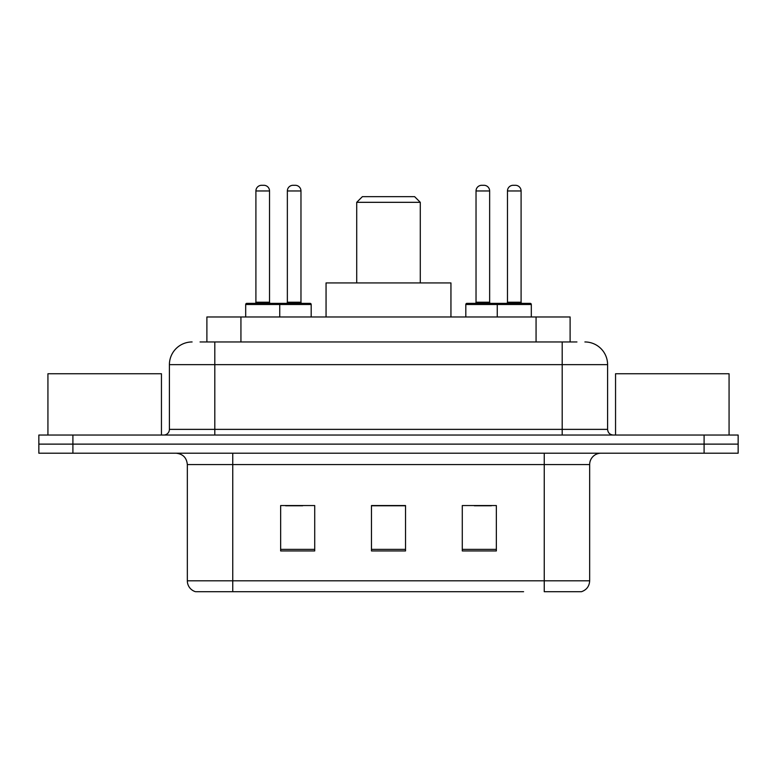 <?xml version="1.0" encoding="UTF-8"?>
<svg xmlns="http://www.w3.org/2000/svg" width="777" height="777" viewBox="0 0 777 777"><rect width="100%" height="100%" fill="white"/><g stroke="black" fill="none" stroke-linecap="round" stroke-linejoin="round"><path stroke-width="1.17" d="M200.058 341.958L214.811 341.958L200.058 341.958L206.886 341.958L206.886 316.977L570.114 316.977L570.114 341.958M192.104 341.958A22.708 22.708 0 0 0 169.405 364.656L169.405 429.37A5.672 5.672 0 0 1 163.724 435.042M584.896 341.958A22.708 22.708 0 0 1 607.595 364.656L214.811 364.656L214.811 341.958L576.942 341.958M607.595 364.656L607.595 429.37C607.935 432.818 609.828 434.712 613.276 435.042M72.902 435.042L38.85 435.042L38.85 444.123L72.902 444.123L38.85 444.123L38.85 453.205L72.902 453.205L72.902 444.123L704.098 444.123L72.902 444.123L72.902 435.042L704.098 435.042L704.098 444.123L738.15 444.123L704.098 444.123L704.098 453.205L72.902 453.205M704.098 453.205L738.15 453.205L738.15 435.042L704.098 435.042M253.409 591.705L196.076 591.705M589.665 580.808C589.345 586.246 586.625 589.879 581.487 591.705L544.25 591.705L544.25 580.808L589.665 580.808L589.665 464.559A11.354 11.354 0 0 1 601.019 453.205M195.513 591.705A11.354 11.354 0 0 1 187.335 580.808L187.335 464.559C186.665 457.663 182.877 453.885 175.981 453.205M496.348 550.951L496.348 505.545L462.286 505.545L462.286 550.951L496.348 550.951M314.714 550.951L314.714 505.545L280.652 505.545L280.652 550.951L314.714 550.951M405.526 550.951L405.526 505.545L371.474 505.545L371.474 550.951L405.526 550.951M523.591 591.705L232.75 591.705L232.75 580.808L544.25 580.808L544.25 464.559L187.335 464.559M285.645 505.769L302.68 505.769M474.32 505.769L491.355 505.769M405.526 505.769L371.474 505.769M161.451 435.042L161.451 373.747L47.931 373.747L47.931 435.042M356.711 202.321L420.289 202.321L414.607 196.649L362.393 196.649L356.711 202.321L356.711 282.925M420.289 202.321L420.289 282.925M450.942 316.977L450.942 282.925L326.058 282.925L326.058 316.977M729.069 435.042L729.069 373.747L615.549 373.747L615.549 435.042M278.273 303.36L310.052 303.36A1.136 1.136 0 0 1 311.188 304.497L245.687 304.497A1.136 1.136 0 0 1 246.824 303.36L278.613 303.36A1.136 1.136 0 0 1 279.749 304.497L279.749 316.977M269.532 190.967L255.905 190.967A5.672 5.672 0 0 1 261.577 185.295L263.85 185.295A5.672 5.672 0 0 1 269.532 190.967L269.532 302.224A1.136 1.136 0 0 0 270.668 303.36M255.905 190.967L255.905 302.224A1.136 1.136 0 0 1 254.769 303.36M245.687 304.497L245.687 316.977M531.313 304.497L497.251 304.497A1.136 1.136 0 0 1 498.387 303.36L530.176 303.36A1.136 1.136 0 0 1 531.313 304.497L531.313 316.977M521.095 190.967L507.468 190.967A5.672 5.672 0 0 1 513.15 185.295L515.423 185.295A5.672 5.672 0 0 1 521.095 190.967L521.095 302.224A1.136 1.136 0 0 0 522.231 303.36M507.468 190.967L507.468 302.224A1.136 1.136 0 0 1 506.332 303.36M498.387 303.36L466.948 303.36A1.136 1.136 0 0 0 465.812 304.497L497.251 304.497L497.251 316.977M287.354 190.967A5.672 5.672 0 0 1 293.026 185.295L295.299 185.295A5.672 5.672 0 0 1 300.971 190.967L287.354 190.967L287.354 302.224A1.136 1.136 0 0 1 286.218 303.36M300.971 190.967L300.971 302.224A1.136 1.136 0 0 0 302.107 303.36M311.188 304.497L311.188 316.977M499.864 304.497A1.136 1.136 0 0 0 498.727 303.36M476.029 190.967A5.672 5.672 0 0 1 481.701 185.295L483.974 185.295A5.672 5.672 0 0 1 489.646 190.967L476.029 190.967L476.029 302.224A1.136 1.136 0 0 1 474.893 303.36M489.646 190.967L489.646 302.224A1.136 1.136 0 0 0 490.782 303.36M465.812 304.497L465.812 316.977M240.938 341.958L240.938 316.977M536.062 341.958L536.062 316.977M214.811 435.042L214.811 364.656L169.405 364.656M169.405 429.37L607.595 429.37M562.189 341.958L562.189 435.042M544.25 453.205L544.25 464.559L589.665 464.559M187.335 580.808L232.75 580.808L232.75 453.205M405.526 549.368L371.474 549.368M314.714 549.368L280.652 549.368M496.348 549.368L462.286 549.368M255.905 302.224L269.532 302.224M507.468 302.224L521.095 302.224M287.354 302.224L300.971 302.224M476.029 302.224L489.646 302.224"/></g></svg>
